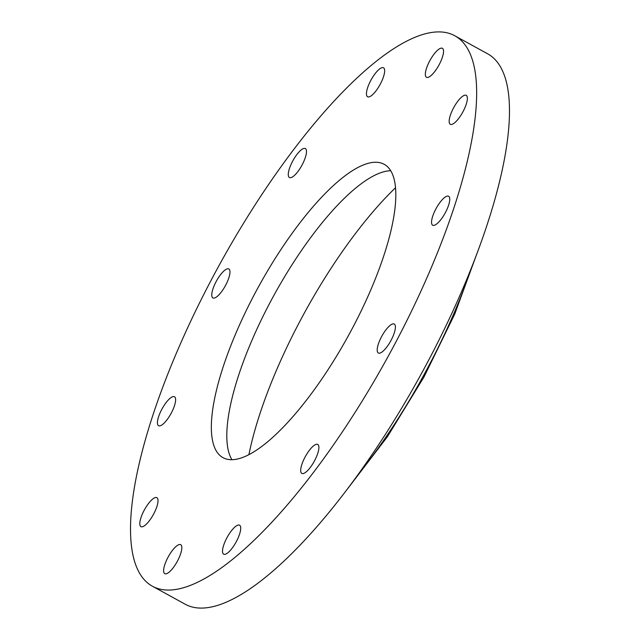 <?xml version="1.0" encoding="UTF-8"?>
<svg xmlns="http://www.w3.org/2000/svg" width="640" height="640" viewBox="0 0 640 640"><rect width="100%" height="100%" fill="white"/><g stroke="black" fill="none" stroke-linecap="round" stroke-linejoin="round"><path stroke-width="0.96" d="M390.68 170.736A167.36 51.16 -61.2 0 0 363.816 181.872A167.36 51.16 -61.2 0 0 259.688 323.192A167.36 51.16 -61.2 0 0 231.944 459.72M258.808 448.584A167.36 51.16 -61.2 0 0 368.816 294.424A167.36 51.16 -61.2 0 0 384.16 164.296A167.36 51.16 -61.2 0 0 348.368 173.384A167.36 51.16 -61.2 0 0 238.36 327.544A167.36 51.16 -61.2 0 0 223.016 457.672A167.36 51.16 -61.2 0 0 258.808 448.584M387.608 52.8A314.024 95.992 -61.2 0 0 181.2 342.056A314.024 95.992 -61.2 0 0 152.408 586.224A314.024 95.992 -61.2 0 0 219.56 569.168A314.024 95.992 -61.2 0 0 425.976 279.912A314.024 95.992 -61.2 0 0 454.768 35.752A314.024 95.992 -61.2 0 0 387.608 52.8M394.264 332.944A16.528 5.056 -61.2 0 0 394.256 324.04A16.528 5.056 -61.2 0 0 386.296 329.36A16.528 5.056 -61.2 0 0 378.344 344.104A16.528 5.056 -61.2 0 0 378.344 353.008A16.528 5.056 -61.2 0 0 386.304 347.688A16.528 5.056 -61.2 0 0 394.264 332.944M431.544 222.368A16.528 5.056 -61.2 0 0 432.688 225.224A16.528 5.056 -61.2 0 0 443.008 216.624A16.528 5.056 -61.2 0 0 449.752 199.112A16.528 5.056 -61.2 0 0 448.608 196.256A16.528 5.056 -61.2 0 0 438.288 204.856A16.528 5.056 -61.2 0 0 431.544 222.368M450.456 124.376A16.528 5.056 -61.2 0 0 462.824 112.016A16.528 5.056 -61.2 0 0 466.224 95.328A16.528 5.056 -61.2 0 0 466.08 95.256A16.528 5.056 -61.2 0 0 453.712 107.616A16.528 5.056 -61.2 0 0 450.312 124.304A16.528 5.056 -61.2 0 0 450.456 124.376M430.016 76.384A16.528 5.056 -61.2 0 0 440.88 61.16A16.528 5.056 -61.2 0 0 442.4 48.312A16.528 5.056 -61.2 0 0 438.864 49.208A16.528 5.056 -61.2 0 0 428 64.432A16.528 5.056 -61.2 0 0 426.488 77.28A16.528 5.056 -61.2 0 0 430.016 76.384M375.704 91.256A16.528 5.056 -61.2 0 0 383.512 67.792A16.528 5.056 -61.2 0 0 375.4 73.296A16.528 5.056 -61.2 0 0 367.592 96.76A16.528 5.056 -61.2 0 0 375.704 91.256M302.064 165.008A16.528 5.056 -61.2 0 0 305.336 148.552A16.528 5.056 -61.2 0 0 292.696 161.08A16.528 5.056 -61.2 0 0 289.424 177.528A16.528 5.056 -61.2 0 0 302.064 165.008M228.832 277.864A16.528 5.056 -61.2 0 0 228.832 268.96A16.528 5.056 -61.2 0 0 220.872 274.28A16.528 5.056 -61.2 0 0 212.912 289.024A16.528 5.056 -61.2 0 0 212.912 297.928A16.528 5.056 -61.2 0 0 220.872 292.608A16.528 5.056 -61.2 0 0 228.832 277.864M175.632 399.6A16.528 5.056 -61.2 0 0 174.48 396.744A16.528 5.056 -61.2 0 0 164.168 405.344A16.528 5.056 -61.2 0 0 157.424 422.856A16.528 5.056 -61.2 0 0 158.568 425.712A16.528 5.056 -61.2 0 0 168.888 417.112A16.528 5.056 -61.2 0 0 175.632 399.6M156.712 497.592A16.528 5.056 -61.2 0 0 144.352 509.952A16.528 5.056 -61.2 0 0 140.952 526.64A16.528 5.056 -61.2 0 0 141.096 526.712A16.528 5.056 -61.2 0 0 153.464 514.352A16.528 5.056 -61.2 0 0 156.864 497.664A16.528 5.056 -61.2 0 0 156.712 497.592M177.152 545.584A16.528 5.056 -61.2 0 0 166.288 560.808A16.528 5.056 -61.2 0 0 164.776 573.656A16.528 5.056 -61.2 0 0 168.312 572.76A16.528 5.056 -61.2 0 0 179.176 557.536A16.528 5.056 -61.2 0 0 180.688 544.688A16.528 5.056 -61.2 0 0 177.152 545.584M231.472 530.712A16.528 5.056 -61.2 0 0 223.664 554.176A16.528 5.056 -61.2 0 0 231.768 548.672A16.528 5.056 -61.2 0 0 239.576 525.208A16.528 5.056 -61.2 0 0 231.472 530.712M305.112 456.968A16.528 5.056 -61.2 0 0 301.832 473.416A16.528 5.056 -61.2 0 0 314.472 460.896A16.528 5.056 -61.2 0 0 317.752 444.44A16.528 5.056 -61.2 0 0 305.112 456.968M152.408 586.224L185.232 604.248A314.024 95.992 -61.2 0 0 252.392 587.2A314.024 95.992 -61.2 0 0 458.8 297.944A314.024 95.992 -61.2 0 0 487.592 53.776L454.768 35.752M395.504 187.768A212.872 65.072 -61.2 0 0 259.536 414.944A212.872 65.072 -61.2 0 0 248.904 454.656M357.56 475.288A232.536 71.088 -61.2 0 0 471.2 268.4M348.352 487.792L387.344 436.816L423.928 377.088L454.712 314.168L476.808 253.912"/></g></svg>
